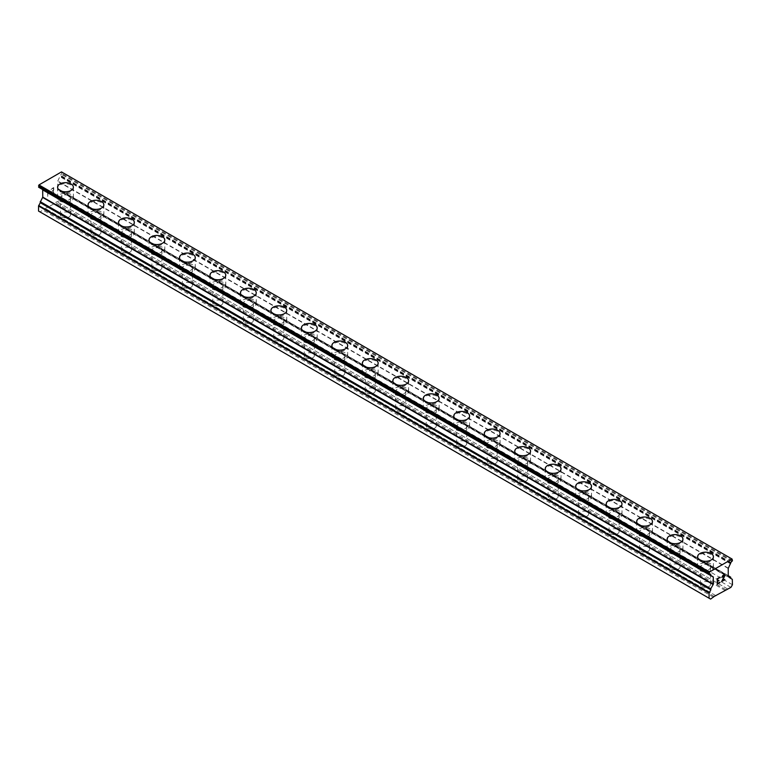 <?xml version="1.0" encoding="UTF-8"?>
<svg xmlns="http://www.w3.org/2000/svg" width="771" height="771" viewBox="0 0 771 771"><rect width="100%" height="100%" fill="white"/><g stroke="black" fill="none" stroke-linecap="round" stroke-linejoin="round"><path stroke-width="0.58" stroke-dasharray="3.85 2.89" d="M61.921 216.95A5.031 2.901 0 0 0 67.077 217.653A5.031 2.901 0 0 0 70.498 214.897A5.031 2.901 0 0 0 69.033 212.844A5.031 2.901 0 0 0 63.55 212.218A5.031 2.901 0 0 0 60.446 214.897A5.031 2.901 0 0 0 61.921 216.95M61.921 199.824A5.031 2.901 0 0 0 67.395 200.45A5.031 2.901 0 0 0 70.498 197.771A5.031 2.901 0 0 0 69.033 195.718A5.031 2.901 0 0 0 63.55 195.092A5.031 2.901 0 0 0 60.446 197.771A5.031 2.901 0 0 0 61.921 199.824M73.38 187.228L73.38 187.218A7.903 4.559 180 0 1 73.38 187.228A7.903 4.559 180 0 1 68.494 191.439A7.903 4.559 180 0 1 59.887 190.456A7.903 4.559 180 0 1 57.574 187.228A7.903 4.559 180 0 1 57.574 187.218L57.574 187.218M92.395 234.548A5.031 2.901 0 0 0 97.56 235.251A5.031 2.901 0 0 0 100.982 232.495A5.031 2.901 0 0 0 99.507 230.442A5.031 2.901 0 0 0 94.023 229.816A5.031 2.901 0 0 0 90.92 232.495A5.031 2.901 0 0 0 92.395 234.548M92.395 217.422A5.031 2.901 0 0 0 97.878 218.048A5.031 2.901 0 0 0 100.982 215.369A5.031 2.901 0 0 0 99.507 213.316A5.031 2.901 0 0 0 94.023 212.69A5.031 2.901 0 0 0 90.92 215.369A5.031 2.901 0 0 0 92.395 217.422M103.854 204.826L103.854 204.807A7.903 4.559 180 0 1 103.854 204.826A7.903 4.559 180 0 1 98.977 209.037A7.903 4.559 180 0 1 90.361 208.045A7.903 4.559 180 0 1 88.048 204.826A7.903 4.559 180 0 1 88.048 204.816L88.048 204.826M122.878 252.146A5.031 2.901 0 0 0 128.034 252.84A5.031 2.901 0 0 0 131.456 250.093A5.031 2.901 0 0 0 129.991 248.04A5.031 2.901 0 0 0 124.507 247.414A5.031 2.901 0 0 0 121.404 250.093A5.031 2.901 0 0 0 122.878 252.146M122.878 235.02A5.031 2.901 0 0 0 128.352 235.647A5.031 2.901 0 0 0 131.456 232.967A5.031 2.901 0 0 0 129.991 230.915A5.031 2.901 0 0 0 124.507 230.278A5.031 2.901 0 0 0 121.404 232.967A5.031 2.901 0 0 0 122.878 235.02M134.337 222.405L134.337 222.414A7.903 4.559 180 0 1 129.451 226.635A7.903 4.559 180 0 1 120.845 225.643A7.903 4.559 180 0 1 118.532 222.414L118.532 222.405M153.352 269.744A5.031 2.901 0 0 0 158.518 270.438A5.031 2.901 0 0 0 161.939 267.691A5.031 2.901 0 0 0 160.464 265.638A5.031 2.901 0 0 0 154.981 265.012A5.031 2.901 0 0 0 151.877 267.691A5.031 2.901 0 0 0 153.352 269.744M153.352 252.618A5.031 2.901 0 0 0 158.836 253.245A5.031 2.901 0 0 0 161.939 250.565A5.031 2.901 0 0 0 160.464 248.513A5.031 2.901 0 0 0 154.981 247.876A5.031 2.901 0 0 0 151.877 250.565A5.031 2.901 0 0 0 153.352 252.618M164.811 240.012L164.811 240.012A7.903 4.559 180 0 1 159.934 244.234A7.903 4.559 180 0 1 151.318 243.241A7.903 4.559 180 0 1 149.005 240.012L149.005 240.003M183.835 287.342A5.031 2.901 0 0 0 188.991 288.036A5.031 2.901 0 0 0 192.413 285.289A5.031 2.901 0 0 0 190.948 283.236A5.031 2.901 0 0 0 185.464 282.6A5.031 2.901 0 0 0 182.361 285.289A5.031 2.901 0 0 0 183.835 287.342M183.835 270.216A5.031 2.901 0 0 0 189.309 270.843A5.031 2.901 0 0 0 192.413 268.163A5.031 2.901 0 0 0 190.948 266.111A5.031 2.901 0 0 0 185.464 265.475A5.031 2.901 0 0 0 182.361 268.163A5.031 2.901 0 0 0 183.835 270.216M195.294 257.61L195.294 257.61A7.903 4.559 180 0 1 190.408 261.832A7.903 4.559 180 0 1 181.802 260.839A7.903 4.559 180 0 1 179.489 257.61L179.489 257.601M214.309 304.94A5.031 2.901 0 0 0 219.475 305.634A5.031 2.901 0 0 0 222.896 302.887A5.031 2.901 0 0 0 221.422 300.835A5.031 2.901 0 0 0 215.938 300.198A5.031 2.901 0 0 0 212.835 302.887A5.031 2.901 0 0 0 214.309 304.94M214.309 287.805A5.031 2.901 0 0 0 219.793 288.441A5.031 2.901 0 0 0 222.896 285.752A5.031 2.901 0 0 0 221.422 283.699A5.031 2.901 0 0 0 215.938 283.073A5.031 2.901 0 0 0 212.835 285.752A5.031 2.901 0 0 0 214.309 287.805M225.768 275.208L225.768 275.199A7.903 4.559 180 0 1 225.768 275.208A7.903 4.559 180 0 1 220.891 279.42A7.903 4.559 180 0 1 212.276 278.437A7.903 4.559 180 0 1 209.963 275.208A7.903 4.559 180 0 1 209.963 275.199L209.963 275.199M244.792 322.529A5.031 2.901 0 0 0 249.949 323.232A5.031 2.901 0 0 0 253.37 320.476A5.031 2.901 0 0 0 251.905 318.423A5.031 2.901 0 0 0 246.421 317.797A5.031 2.901 0 0 0 243.318 320.476A5.031 2.901 0 0 0 244.792 322.529M244.792 305.403A5.031 2.901 0 0 0 250.267 306.039A5.031 2.901 0 0 0 253.37 303.35A5.031 2.901 0 0 0 251.905 301.297A5.031 2.901 0 0 0 246.421 300.671A5.031 2.901 0 0 0 243.318 303.35A5.031 2.901 0 0 0 244.792 305.403M256.251 292.807L256.251 292.797A7.903 4.559 180 0 1 256.251 292.807A7.903 4.559 180 0 1 251.365 297.018A7.903 4.559 180 0 1 242.759 296.035A7.903 4.559 180 0 1 240.446 292.807A7.903 4.559 180 0 1 240.446 292.797L240.446 292.797M275.266 340.127A5.031 2.901 0 0 0 280.432 340.83A5.031 2.901 0 0 0 283.853 338.074A5.031 2.901 0 0 0 282.379 336.021A5.031 2.901 0 0 0 276.905 335.395A5.031 2.901 0 0 0 273.792 338.074A5.031 2.901 0 0 0 275.266 340.127M275.266 323.001A5.031 2.901 0 0 0 280.75 323.627A5.031 2.901 0 0 0 283.853 320.948A5.031 2.901 0 0 0 282.379 318.895A5.031 2.901 0 0 0 276.905 318.269A5.031 2.901 0 0 0 273.792 320.948A5.031 2.901 0 0 0 275.266 323.001M286.725 310.405L286.725 310.395A7.903 4.559 180 0 1 286.725 310.405A7.903 4.559 180 0 1 281.849 314.616A7.903 4.559 180 0 1 273.233 313.633A7.903 4.559 180 0 1 270.92 310.405A7.903 4.559 180 0 1 270.92 310.395L270.92 310.405M305.75 357.725A5.031 2.901 0 0 0 310.906 358.428A5.031 2.901 0 0 0 314.327 355.672A5.031 2.901 0 0 0 312.862 353.619A5.031 2.901 0 0 0 307.378 352.993A5.031 2.901 0 0 0 304.275 355.672A5.031 2.901 0 0 0 305.75 357.725M305.75 340.599A5.031 2.901 0 0 0 311.224 341.225A5.031 2.901 0 0 0 314.327 338.546A5.031 2.901 0 0 0 312.862 336.493A5.031 2.901 0 0 0 307.378 335.867A5.031 2.901 0 0 0 304.275 338.546A5.031 2.901 0 0 0 305.75 340.599M317.209 327.983L317.209 328.003A7.903 4.559 180 0 1 317.209 328.003A7.903 4.559 180 0 1 312.322 332.214A7.903 4.559 180 0 1 303.716 331.222A7.903 4.559 180 0 1 301.403 328.003A7.903 4.559 180 0 1 301.403 327.993L301.403 327.983M336.223 375.323A5.031 2.901 0 0 0 341.389 376.026A5.031 2.901 0 0 0 344.81 373.27A5.031 2.901 0 0 0 343.336 371.217A5.031 2.901 0 0 0 337.862 370.591A5.031 2.901 0 0 0 334.749 373.27A5.031 2.901 0 0 0 336.223 375.323M336.223 358.197A5.031 2.901 0 0 0 341.707 358.823A5.031 2.901 0 0 0 344.81 356.144A5.031 2.901 0 0 0 343.336 354.091A5.031 2.901 0 0 0 337.862 353.465A5.031 2.901 0 0 0 334.749 356.144A5.031 2.901 0 0 0 336.223 358.197M347.682 345.601L347.682 345.581A7.903 4.559 180 0 1 347.682 345.601A7.903 4.559 180 0 1 342.806 349.812A7.903 4.559 180 0 1 334.19 348.82A7.903 4.559 180 0 1 331.877 345.601A7.903 4.559 180 0 1 331.877 345.591L331.877 345.581M366.707 392.921A5.031 2.901 0 0 0 371.863 393.615A5.031 2.901 0 0 0 375.294 390.868A5.031 2.901 0 0 0 373.819 388.815A5.031 2.901 0 0 0 368.336 388.189A5.031 2.901 0 0 0 365.232 390.868A5.031 2.901 0 0 0 366.707 392.921M366.707 375.795A5.031 2.901 0 0 0 372.181 376.421A5.031 2.901 0 0 0 375.294 373.742A5.031 2.901 0 0 0 373.819 371.689A5.031 2.901 0 0 0 368.336 371.053A5.031 2.901 0 0 0 365.232 373.742A5.031 2.901 0 0 0 366.707 375.795M378.166 363.189L378.166 363.189A7.903 4.559 180 0 1 373.289 367.41A7.903 4.559 180 0 1 364.673 366.418A7.903 4.559 180 0 1 362.36 363.189L362.36 363.18M397.181 410.519A5.031 2.901 0 0 0 402.346 411.213A5.031 2.901 0 0 0 405.768 408.466A5.031 2.901 0 0 0 404.293 406.413A5.031 2.901 0 0 0 398.819 405.777A5.031 2.901 0 0 0 395.706 408.466A5.031 2.901 0 0 0 397.181 410.519M397.181 393.393A5.031 2.901 0 0 0 402.664 394.02A5.031 2.901 0 0 0 405.768 391.34A5.031 2.901 0 0 0 404.293 389.288A5.031 2.901 0 0 0 398.819 388.651A5.031 2.901 0 0 0 395.706 391.34A5.031 2.901 0 0 0 397.181 393.393M408.64 380.787L408.64 380.787A7.903 4.559 180 0 1 403.763 385.008A7.903 4.559 180 0 1 395.147 384.016A7.903 4.559 180 0 1 392.834 380.787L392.834 380.778M427.664 428.117A5.031 2.901 0 0 0 432.82 428.811A5.031 2.901 0 0 0 436.251 426.064A5.031 2.901 0 0 0 434.777 424.011A5.031 2.901 0 0 0 429.293 423.375A5.031 2.901 0 0 0 426.19 426.064A5.031 2.901 0 0 0 427.664 428.117M427.664 410.982A5.031 2.901 0 0 0 433.138 411.618A5.031 2.901 0 0 0 436.251 408.929A5.031 2.901 0 0 0 434.777 406.876A5.031 2.901 0 0 0 429.293 406.25A5.031 2.901 0 0 0 426.19 408.929A5.031 2.901 0 0 0 427.664 410.982M439.123 398.385L439.123 398.385A7.903 4.559 180 0 1 434.246 402.597A7.903 4.559 180 0 1 425.631 401.614A7.903 4.559 180 0 1 423.318 398.385L423.318 398.376M458.138 445.715A5.031 2.901 0 0 0 463.304 446.409A5.031 2.901 0 0 0 466.725 443.653A5.031 2.901 0 0 0 465.25 441.6A5.031 2.901 0 0 0 459.776 440.973A5.031 2.901 0 0 0 456.673 443.653A5.031 2.901 0 0 0 458.138 445.715M458.138 428.58A5.031 2.901 0 0 0 463.622 429.216A5.031 2.901 0 0 0 466.725 426.527A5.031 2.901 0 0 0 465.25 424.474A5.031 2.901 0 0 0 459.776 423.848A5.031 2.901 0 0 0 456.673 426.527A5.031 2.901 0 0 0 458.138 428.58M469.597 415.983L469.597 415.974A7.903 4.559 180 0 1 469.597 415.983A7.903 4.559 180 0 1 464.72 420.195A7.903 4.559 180 0 1 456.114 419.212A7.903 4.559 180 0 1 453.791 415.983A7.903 4.559 180 0 1 453.791 415.974L453.791 415.983M488.621 463.304A5.031 2.901 0 0 0 493.777 464.007A5.031 2.901 0 0 0 497.208 461.251A5.031 2.901 0 0 0 495.734 459.198A5.031 2.901 0 0 0 490.25 458.572A5.031 2.901 0 0 0 487.147 461.251A5.031 2.901 0 0 0 488.621 463.304M488.621 446.178A5.031 2.901 0 0 0 494.095 446.804A5.031 2.901 0 0 0 497.208 444.125A5.031 2.901 0 0 0 495.734 442.072A5.031 2.901 0 0 0 490.25 441.446A5.031 2.901 0 0 0 487.147 444.125A5.031 2.901 0 0 0 488.621 446.178M500.08 433.581L500.08 433.572A7.903 4.559 180 0 1 500.08 433.581A7.903 4.559 180 0 1 495.204 437.793A7.903 4.559 180 0 1 486.588 436.81A7.903 4.559 180 0 1 484.275 433.581A7.903 4.559 180 0 1 484.275 433.572L484.275 433.572M519.095 480.902A5.031 2.901 0 0 0 524.261 481.605A5.031 2.901 0 0 0 527.682 478.849A5.031 2.901 0 0 0 526.207 476.796A5.031 2.901 0 0 0 520.733 476.17A5.031 2.901 0 0 0 517.63 478.849A5.031 2.901 0 0 0 519.095 480.902M519.095 463.776A5.031 2.901 0 0 0 524.579 464.402A5.031 2.901 0 0 0 527.682 461.723A5.031 2.901 0 0 0 526.207 459.67A5.031 2.901 0 0 0 520.733 459.044A5.031 2.901 0 0 0 517.63 461.723A5.031 2.901 0 0 0 519.095 463.776M530.554 451.18L530.554 451.16A7.903 4.559 180 0 1 530.554 451.18A7.903 4.559 180 0 1 525.677 455.391A7.903 4.559 180 0 1 517.071 454.398A7.903 4.559 180 0 1 514.749 451.18A7.903 4.559 180 0 1 514.749 451.17L514.749 451.16M549.578 498.5A5.031 2.901 0 0 0 554.744 499.203A5.031 2.901 0 0 0 558.165 496.447A5.031 2.901 0 0 0 556.691 494.394A5.031 2.901 0 0 0 551.207 493.768A5.031 2.901 0 0 0 548.104 496.447A5.031 2.901 0 0 0 549.578 498.5M549.578 481.374A5.031 2.901 0 0 0 555.062 482A5.031 2.901 0 0 0 558.165 479.321A5.031 2.901 0 0 0 556.691 477.268A5.031 2.901 0 0 0 551.207 476.642A5.031 2.901 0 0 0 548.104 479.321A5.031 2.901 0 0 0 549.578 481.374M561.037 468.778L561.037 468.758A7.903 4.559 180 0 1 561.037 468.778A7.903 4.559 180 0 1 556.161 472.989A7.903 4.559 180 0 1 547.545 471.997A7.903 4.559 180 0 1 545.232 468.778A7.903 4.559 180 0 1 545.232 468.768L545.232 468.758M580.052 516.098A5.031 2.901 0 0 0 585.218 516.792A5.031 2.901 0 0 0 588.639 514.045A5.031 2.901 0 0 0 587.165 511.992A5.031 2.901 0 0 0 581.691 511.366A5.031 2.901 0 0 0 578.587 514.045A5.031 2.901 0 0 0 580.052 516.098M580.052 498.972A5.031 2.901 0 0 0 585.536 499.598A5.031 2.901 0 0 0 588.639 496.919A5.031 2.901 0 0 0 587.165 494.866A5.031 2.901 0 0 0 581.691 494.23A5.031 2.901 0 0 0 578.587 496.919A5.031 2.901 0 0 0 580.052 498.972M591.511 486.366L591.511 486.366A7.903 4.559 180 0 1 586.635 490.587A7.903 4.559 180 0 1 578.028 489.595A7.903 4.559 180 0 1 575.706 486.366L575.706 486.356M610.536 533.696A5.031 2.901 0 0 0 615.701 534.39A5.031 2.901 0 0 0 619.123 531.643A5.031 2.901 0 0 0 617.648 529.59A5.031 2.901 0 0 0 612.164 528.954A5.031 2.901 0 0 0 609.061 531.643A5.031 2.901 0 0 0 610.536 533.696M610.536 516.57A5.031 2.901 0 0 0 616.019 517.196A5.031 2.901 0 0 0 619.123 514.517A5.031 2.901 0 0 0 617.648 512.464A5.031 2.901 0 0 0 612.164 511.828A5.031 2.901 0 0 0 609.061 514.517A5.031 2.901 0 0 0 610.536 516.57M621.995 503.964L621.995 503.964A7.903 4.559 180 0 1 617.118 508.185A7.903 4.559 180 0 1 608.502 507.193A7.903 4.559 180 0 1 606.189 503.964L606.189 503.955M641.009 551.294A5.031 2.901 0 0 0 646.175 551.988A5.031 2.901 0 0 0 649.596 549.241A5.031 2.901 0 0 0 648.122 547.188A5.031 2.901 0 0 0 642.648 546.552A5.031 2.901 0 0 0 639.544 549.241A5.031 2.901 0 0 0 641.009 551.294M641.009 534.158A5.031 2.901 0 0 0 646.493 534.795A5.031 2.901 0 0 0 649.596 532.106A5.031 2.901 0 0 0 648.122 530.053A5.031 2.901 0 0 0 642.648 529.426A5.031 2.901 0 0 0 639.544 532.106A5.031 2.901 0 0 0 641.009 534.158M652.468 521.553L652.468 521.562A7.903 4.559 180 0 1 647.592 525.783A7.903 4.559 180 0 1 638.986 524.791A7.903 4.559 180 0 1 636.663 521.562L636.663 521.553M671.493 568.892A5.031 2.901 0 0 0 676.659 569.586A5.031 2.901 0 0 0 680.08 566.839A5.031 2.901 0 0 0 678.605 564.786A5.031 2.901 0 0 0 673.122 564.15A5.031 2.901 0 0 0 670.018 566.839A5.031 2.901 0 0 0 671.493 568.892M671.493 551.757A5.031 2.901 0 0 0 676.977 552.393A5.031 2.901 0 0 0 680.08 549.704A5.031 2.901 0 0 0 678.605 547.651A5.031 2.901 0 0 0 673.122 547.024A5.031 2.901 0 0 0 670.018 549.704A5.031 2.901 0 0 0 671.493 551.757M682.952 539.16L682.952 539.151A7.903 4.559 180 0 1 682.952 539.16A7.903 4.559 180 0 1 678.075 543.372A7.903 4.559 180 0 1 669.459 542.389A7.903 4.559 180 0 1 667.146 539.16A7.903 4.559 180 0 1 667.146 539.151L667.146 539.151M701.967 586.48A5.031 2.901 0 0 0 707.132 587.184A5.031 2.901 0 0 0 710.554 584.428A5.031 2.901 0 0 0 709.079 582.375A5.031 2.901 0 0 0 703.605 581.748A5.031 2.901 0 0 0 700.502 584.428A5.031 2.901 0 0 0 701.967 586.48M701.967 569.355A5.031 2.901 0 0 0 707.45 569.991A5.031 2.901 0 0 0 710.554 567.302A5.031 2.901 0 0 0 709.079 565.249A5.031 2.901 0 0 0 703.605 564.623A5.031 2.901 0 0 0 700.502 567.302A5.031 2.901 0 0 0 701.967 569.355M713.426 556.758L713.426 556.749A7.903 4.559 180 0 1 713.426 556.758A7.903 4.559 180 0 1 708.549 560.97A7.903 4.559 180 0 1 699.943 559.987A7.903 4.559 180 0 1 697.62 556.758A7.903 4.559 180 0 1 697.62 556.749L697.62 556.749M699.943 570.53A7.903 4.559 0 0 0 704.472 571.822A7.903 4.559 0 0 0 713.426 567.302A7.903 4.559 0 0 0 711.113 564.073A7.903 4.559 0 0 0 702.506 563.09A7.903 4.559 0 0 0 697.62 567.302A7.903 4.559 0 0 0 697.697 567.919A7.903 4.559 0 0 0 699.943 570.53M699.943 561.037A7.903 4.559 0 0 0 708.549 562.03A7.903 4.559 0 0 0 713.426 557.809A7.903 4.559 0 0 0 711.113 554.59A7.903 4.559 0 0 0 702.506 553.597A7.903 4.559 0 0 0 697.62 557.809A7.903 4.559 0 0 0 699.943 561.037M669.459 552.932A7.903 4.559 0 0 0 673.989 554.224A7.903 4.559 0 0 0 682.952 549.704A7.903 4.559 0 0 0 680.639 546.485A7.903 4.559 0 0 0 672.023 545.492A7.903 4.559 0 0 0 667.146 549.704A7.903 4.559 0 0 0 667.214 550.321A7.903 4.559 0 0 0 669.459 552.932M669.459 543.439A7.903 4.559 0 0 0 678.075 544.432A7.903 4.559 0 0 0 682.952 540.22A7.903 4.559 0 0 0 680.639 536.992A7.903 4.559 0 0 0 672.023 535.999A7.903 4.559 0 0 0 667.146 540.22A7.903 4.559 0 0 0 669.459 543.439M638.986 535.334A7.903 4.559 0 0 0 643.515 536.635A7.903 4.559 0 0 0 652.468 532.106A7.903 4.559 0 0 0 650.155 528.887A7.903 4.559 0 0 0 641.549 527.894A7.903 4.559 0 0 0 636.663 532.106A7.903 4.559 0 0 0 636.74 532.722A7.903 4.559 0 0 0 638.986 535.334M638.986 525.841A7.903 4.559 0 0 0 647.592 526.834A7.903 4.559 0 0 0 652.468 522.622A7.903 4.559 0 0 0 650.155 519.394A7.903 4.559 0 0 0 641.549 518.401A7.903 4.559 0 0 0 636.663 522.622A7.903 4.559 0 0 0 638.986 525.841M608.502 517.736A7.903 4.559 0 0 0 613.032 519.037A7.903 4.559 0 0 0 621.995 514.517A7.903 4.559 0 0 0 619.682 511.289A7.903 4.559 0 0 0 611.066 510.296A7.903 4.559 0 0 0 606.189 514.517A7.903 4.559 0 0 0 606.257 515.124A7.903 4.559 0 0 0 608.502 517.736M608.502 508.253A7.903 4.559 0 0 0 617.118 509.236A7.903 4.559 0 0 0 621.995 505.024A7.903 4.559 0 0 0 619.682 501.796A7.903 4.559 0 0 0 611.066 500.803A7.903 4.559 0 0 0 606.189 505.024A7.903 4.559 0 0 0 608.502 508.253M578.028 500.138A7.903 4.559 0 0 0 582.558 501.439A7.903 4.559 0 0 0 591.511 496.919A7.903 4.559 0 0 0 589.198 493.691A7.903 4.559 0 0 0 580.592 492.698A7.903 4.559 0 0 0 575.706 496.919A7.903 4.559 0 0 0 575.783 497.526A7.903 4.559 0 0 0 578.028 500.138M578.028 490.655A7.903 4.559 0 0 0 586.635 491.638A7.903 4.559 0 0 0 591.511 487.426A7.903 4.559 0 0 0 589.198 484.198A7.903 4.559 0 0 0 580.592 483.215A7.903 4.559 0 0 0 575.706 487.426A7.903 4.559 0 0 0 578.028 490.655M547.545 482.55A7.903 4.559 0 0 0 552.075 483.841A7.903 4.559 0 0 0 561.037 479.321A7.903 4.559 0 0 0 558.724 476.092A7.903 4.559 0 0 0 550.108 475.109A7.903 4.559 0 0 0 545.232 479.321A7.903 4.559 0 0 0 545.299 479.928A7.903 4.559 0 0 0 547.545 482.55M547.545 473.057A7.903 4.559 0 0 0 556.161 474.04A7.903 4.559 0 0 0 561.037 469.828A7.903 4.559 0 0 0 558.724 466.6A7.903 4.559 0 0 0 550.108 465.617A7.903 4.559 0 0 0 545.232 469.828A7.903 4.559 0 0 0 547.545 473.057M517.071 464.952A7.903 4.559 0 0 0 521.601 466.243A7.903 4.559 0 0 0 530.554 461.723A7.903 4.559 0 0 0 528.241 458.494A7.903 4.559 0 0 0 519.635 457.511A7.903 4.559 0 0 0 514.749 461.723A7.903 4.559 0 0 0 514.826 462.33A7.903 4.559 0 0 0 517.071 464.952M517.071 455.459A7.903 4.559 0 0 0 525.677 456.451A7.903 4.559 0 0 0 530.554 452.23A7.903 4.559 0 0 0 528.241 449.011A7.903 4.559 0 0 0 519.635 448.018A7.903 4.559 0 0 0 514.749 452.23A7.903 4.559 0 0 0 517.071 455.459M486.588 447.353A7.903 4.559 0 0 0 491.117 448.645A7.903 4.559 0 0 0 500.08 444.125A7.903 4.559 0 0 0 497.767 440.896A7.903 4.559 0 0 0 489.151 439.913A7.903 4.559 0 0 0 484.275 444.125A7.903 4.559 0 0 0 484.342 444.732A7.903 4.559 0 0 0 486.588 447.353M486.588 437.861A7.903 4.559 0 0 0 495.204 438.853A7.903 4.559 0 0 0 500.08 434.632A7.903 4.559 0 0 0 497.767 431.413A7.903 4.559 0 0 0 489.151 430.42A7.903 4.559 0 0 0 484.275 434.632A7.903 4.559 0 0 0 486.588 437.861M456.114 429.755A7.903 4.559 0 0 0 460.644 431.047A7.903 4.559 0 0 0 469.597 426.527A7.903 4.559 0 0 0 467.284 423.308A7.903 4.559 0 0 0 458.678 422.315A7.903 4.559 0 0 0 453.791 426.527A7.903 4.559 0 0 0 453.868 427.144A7.903 4.559 0 0 0 456.114 429.755M456.114 420.262A7.903 4.559 0 0 0 464.72 421.255A7.903 4.559 0 0 0 469.597 417.044A7.903 4.559 0 0 0 467.284 413.815A7.903 4.559 0 0 0 458.678 412.822A7.903 4.559 0 0 0 453.791 417.044A7.903 4.559 0 0 0 456.114 420.262M425.631 412.157A7.903 4.559 0 0 0 430.16 413.458A7.903 4.559 0 0 0 439.123 408.929A7.903 4.559 0 0 0 436.81 405.71A7.903 4.559 0 0 0 428.194 404.717A7.903 4.559 0 0 0 423.318 408.929A7.903 4.559 0 0 0 423.385 409.546A7.903 4.559 0 0 0 425.631 412.157M425.631 402.664A7.903 4.559 0 0 0 434.246 403.657A7.903 4.559 0 0 0 439.123 399.445A7.903 4.559 0 0 0 436.81 396.217A7.903 4.559 0 0 0 428.194 395.224A7.903 4.559 0 0 0 423.318 399.445A7.903 4.559 0 0 0 425.631 402.664M395.147 394.559A7.903 4.559 0 0 0 399.686 395.86A7.903 4.559 0 0 0 408.64 391.34A7.903 4.559 0 0 0 406.327 388.112A7.903 4.559 0 0 0 397.711 387.119A7.903 4.559 0 0 0 392.834 391.34A7.903 4.559 0 0 0 392.911 391.947A7.903 4.559 0 0 0 395.147 394.559M395.147 385.076A7.903 4.559 0 0 0 403.763 386.059A7.903 4.559 0 0 0 408.64 381.847A7.903 4.559 0 0 0 406.327 378.619A7.903 4.559 0 0 0 397.711 377.626A7.903 4.559 0 0 0 392.834 381.847A7.903 4.559 0 0 0 395.147 385.076M364.673 376.961A7.903 4.559 0 0 0 369.203 378.262A7.903 4.559 0 0 0 378.166 373.742A7.903 4.559 0 0 0 375.853 370.514A7.903 4.559 0 0 0 367.237 369.521A7.903 4.559 0 0 0 362.36 373.742A7.903 4.559 0 0 0 362.428 374.349A7.903 4.559 0 0 0 364.673 376.961M364.673 367.478A7.903 4.559 0 0 0 373.289 368.461A7.903 4.559 0 0 0 378.166 364.249A7.903 4.559 0 0 0 375.853 361.021A7.903 4.559 0 0 0 367.237 360.038A7.903 4.559 0 0 0 362.36 364.249A7.903 4.559 0 0 0 364.673 367.478M334.19 359.373A7.903 4.559 0 0 0 338.729 360.664A7.903 4.559 0 0 0 347.682 356.144A7.903 4.559 0 0 0 345.369 352.916A7.903 4.559 0 0 0 336.754 351.923A7.903 4.559 0 0 0 331.877 356.144A7.903 4.559 0 0 0 331.954 356.751A7.903 4.559 0 0 0 334.19 359.373M334.19 349.88A7.903 4.559 0 0 0 342.806 350.863A7.903 4.559 0 0 0 347.682 346.651A7.903 4.559 0 0 0 345.369 343.423A7.903 4.559 0 0 0 336.754 342.44A7.903 4.559 0 0 0 331.877 346.651A7.903 4.559 0 0 0 334.19 349.88M303.716 341.775A7.903 4.559 0 0 0 308.246 343.066A7.903 4.559 0 0 0 317.209 338.546A7.903 4.559 0 0 0 314.886 335.318A7.903 4.559 0 0 0 306.28 334.335A7.903 4.559 0 0 0 301.403 338.546A7.903 4.559 0 0 0 301.471 339.153A7.903 4.559 0 0 0 303.716 341.775M303.716 332.282A7.903 4.559 0 0 0 312.322 333.274A7.903 4.559 0 0 0 317.209 329.053A7.903 4.559 0 0 0 314.886 325.825A7.903 4.559 0 0 0 306.28 324.842A7.903 4.559 0 0 0 301.403 329.053A7.903 4.559 0 0 0 303.716 332.282M273.233 324.177A7.903 4.559 0 0 0 277.762 325.468A7.903 4.559 0 0 0 286.725 320.948A7.903 4.559 0 0 0 284.412 317.719A7.903 4.559 0 0 0 275.796 316.736A7.903 4.559 0 0 0 270.92 320.948A7.903 4.559 0 0 0 270.997 321.555A7.903 4.559 0 0 0 273.233 324.177M273.233 314.684A7.903 4.559 0 0 0 281.849 315.676A7.903 4.559 0 0 0 286.725 311.455A7.903 4.559 0 0 0 284.412 308.236A7.903 4.559 0 0 0 275.796 307.243A7.903 4.559 0 0 0 270.92 311.455A7.903 4.559 0 0 0 273.233 314.684M242.759 306.579A7.903 4.559 0 0 0 247.289 307.87A7.903 4.559 0 0 0 256.251 303.35A7.903 4.559 0 0 0 253.929 300.131A7.903 4.559 0 0 0 245.323 299.138A7.903 4.559 0 0 0 240.446 303.35A7.903 4.559 0 0 0 240.513 303.967A7.903 4.559 0 0 0 242.759 306.579M242.759 297.086A7.903 4.559 0 0 0 251.365 298.078A7.903 4.559 0 0 0 256.251 293.857A7.903 4.559 0 0 0 253.929 290.638A7.903 4.559 0 0 0 245.323 289.645A7.903 4.559 0 0 0 240.446 293.857A7.903 4.559 0 0 0 242.759 297.086M212.276 288.98A7.903 4.559 0 0 0 216.805 290.281A7.903 4.559 0 0 0 225.768 285.752A7.903 4.559 0 0 0 223.455 282.533A7.903 4.559 0 0 0 214.839 281.54A7.903 4.559 0 0 0 209.963 285.752A7.903 4.559 0 0 0 210.04 286.369A7.903 4.559 0 0 0 212.276 288.98M212.276 279.488A7.903 4.559 0 0 0 220.891 280.48A7.903 4.559 0 0 0 225.768 276.269A7.903 4.559 0 0 0 223.455 273.04A7.903 4.559 0 0 0 214.839 272.047A7.903 4.559 0 0 0 209.963 276.269A7.903 4.559 0 0 0 212.276 279.488M181.802 271.382A7.903 4.559 0 0 0 186.331 272.683A7.903 4.559 0 0 0 195.294 268.163A7.903 4.559 0 0 0 192.972 264.935A7.903 4.559 0 0 0 184.365 263.942A7.903 4.559 0 0 0 179.489 268.163A7.903 4.559 0 0 0 179.556 268.771A7.903 4.559 0 0 0 181.802 271.382M181.802 261.899A7.903 4.559 0 0 0 190.408 262.882A7.903 4.559 0 0 0 195.294 258.671A7.903 4.559 0 0 0 192.972 255.442A7.903 4.559 0 0 0 184.365 254.449A7.903 4.559 0 0 0 179.489 258.671A7.903 4.559 0 0 0 181.802 261.899M151.318 253.784A7.903 4.559 0 0 0 155.848 255.085A7.903 4.559 0 0 0 164.811 250.565A7.903 4.559 0 0 0 162.498 247.337A7.903 4.559 0 0 0 153.882 246.344A7.903 4.559 0 0 0 149.005 250.565A7.903 4.559 0 0 0 149.082 251.173A7.903 4.559 0 0 0 151.318 253.784M151.318 244.301A7.903 4.559 0 0 0 159.934 245.284A7.903 4.559 0 0 0 164.811 241.072A7.903 4.559 0 0 0 162.498 237.844A7.903 4.559 0 0 0 153.882 236.861A7.903 4.559 0 0 0 149.005 241.072A7.903 4.559 0 0 0 151.318 244.301M120.845 236.196A7.903 4.559 0 0 0 125.374 237.487A7.903 4.559 0 0 0 134.337 232.967A7.903 4.559 0 0 0 132.014 229.739A7.903 4.559 0 0 0 123.408 228.746A7.903 4.559 0 0 0 118.532 232.967A7.903 4.559 0 0 0 118.599 233.574A7.903 4.559 0 0 0 120.845 236.196M120.845 226.703A7.903 4.559 0 0 0 129.451 227.686A7.903 4.559 0 0 0 134.337 223.474A7.903 4.559 0 0 0 132.014 220.246A7.903 4.559 0 0 0 123.408 219.263A7.903 4.559 0 0 0 118.532 223.474A7.903 4.559 0 0 0 120.845 226.703M90.361 218.598A7.903 4.559 0 0 0 94.891 219.889A7.903 4.559 0 0 0 103.854 215.369A7.903 4.559 0 0 0 101.541 212.141A7.903 4.559 0 0 0 92.925 211.158A7.903 4.559 0 0 0 88.048 215.369A7.903 4.559 0 0 0 88.116 215.976A7.903 4.559 0 0 0 90.361 218.598M90.361 209.105A7.903 4.559 0 0 0 98.977 210.097A7.903 4.559 0 0 0 103.854 205.876A7.903 4.559 0 0 0 101.541 202.648A7.903 4.559 0 0 0 92.925 201.665A7.903 4.559 0 0 0 88.048 205.876A7.903 4.559 0 0 0 90.361 209.105M59.887 201A7.903 4.559 0 0 0 64.417 202.291A7.903 4.559 0 0 0 73.38 197.771A7.903 4.559 0 0 0 71.057 194.543A7.903 4.559 0 0 0 62.451 193.56A7.903 4.559 0 0 0 57.574 197.771A7.903 4.559 0 0 0 57.642 198.378A7.903 4.559 0 0 0 59.887 201M59.887 191.507A7.903 4.559 0 0 0 68.494 192.499A7.903 4.559 0 0 0 73.38 188.278A7.903 4.559 0 0 0 71.057 185.059A7.903 4.559 0 0 0 62.451 184.067A7.903 4.559 0 0 0 57.574 188.278A7.903 4.559 0 0 0 59.887 191.507M718.871 580.312L717.55 581.064M719.969 582.211L717.55 583.589M719.979 577.142L717.242 578.713L717.242 584.139M721.858 577.431L722.08 576.448M724.355 575.127L722.302 576.043M724.798 579.416L722.225 580.891M724.056 575.378L724.046 576.833L721.579 581.633M53.44 188.066L53.44 190.235L53.45 188.066L51.031 189.464L53.44 188.066M53.44 190.235L52.12 190.996L53.45 190.244M52.12 191.353L53.44 190.601L52.129 191.362M53.44 190.601L53.44 192.769L53.45 190.601M53.44 192.769L51.021 194.157L53.45 192.769M51.021 194.523L53.748 192.952L53.748 187.526L51.021 189.097L53.758 187.526L53.758 192.952L51.031 194.523M47.677 191.035L47.677 196.46L47.686 191.035M47.995 191.555L48.004 192.817L47.995 191.555M47.677 196.46L47.995 192.808L47.686 196.46M38.55 211.09L40.073 211.967L43.629 209.326L54.808 203.457L55.31 202.58L60.389 200.238L61.921 197.598L61.921 192.499L60.157 191.237L60.225 190.119L57.7 188.51L57.7 181.32L60.427 175.287A1.937 1.118 -60 0 1 61.391 174.265L61.921 173.494L61.507 171.904M40.237 188.336L42.675 189.743M709.493 574.347L39.07 187.16A1.937 1.118 -60 0 1 40.044 187.064L40.15 188.105M40.044 187.064L710.573 574.193L40.044 187.064M725.338 590.586L54.808 203.457M716.192 595.867L45.662 208.739M725.848 589.709L55.31 202.58M727.371 588.832L56.842 201.703M727.882 589.121L57.343 201.992M730.927 587.367L60.389 200.238M732.45 584.726L61.921 197.598M732.305 579.3L61.767 192.172M730.686 578.366L60.157 191.237L730.686 578.366M730.763 577.248L60.225 190.119M730.763 563.428L60.225 176.299M730.686 563.389L60.157 176.26L730.686 563.389M732.45 559.264L61.921 172.135M710.611 599.096L40.073 211.967M713.657 597.332L43.118 210.204M714.158 596.455L43.629 209.326M715.69 595.578L45.152 208.449M732.45 579.628L61.921 192.499M730.686 577.865L60.157 190.736M730.763 577.739L60.225 190.61M728.325 575.841L57.786 188.712L728.325 575.841M728.238 575.638L57.7 188.51M728.238 568.449L57.7 181.32M728.325 568.15L57.786 181.021M730.763 563.929L60.225 176.8M730.686 562.888L60.157 175.759M730.956 562.416L60.427 175.287M731.93 561.394L61.391 174.265M732.045 561.327L61.507 174.198M732.45 560.623L61.921 173.494M40.237 187.835L709.599 574.289L39.07 187.16M709.754 574.212L40.314 187.71M70.498 214.897L70.498 197.771M100.982 232.495L100.982 215.369M131.456 250.093L131.456 232.967M161.939 267.691L161.939 250.565M192.413 285.289L192.413 268.163M222.896 302.887L222.896 285.752M253.37 320.476L253.37 303.35M283.853 338.074L283.853 320.948M314.327 355.672L314.327 338.546M344.81 373.27L344.81 356.144M375.294 390.868L375.294 373.742M405.768 408.466L405.768 391.34M436.251 426.064L436.251 408.929M466.725 443.653L466.725 426.527M497.208 461.251L497.208 444.125M527.682 478.849L527.682 461.723M558.165 496.447L558.165 479.321M588.639 514.045L588.639 496.919M619.123 531.643L619.123 514.517M649.596 549.241L649.596 532.106M680.08 566.839L680.08 549.704M710.554 584.428L710.554 567.302M713.426 567.302L713.426 557.809M682.952 549.704L682.952 540.22M652.468 532.106L652.468 522.622M621.995 514.517L621.995 505.024M591.511 496.919L591.511 487.426M561.037 479.321L561.037 469.828M530.554 461.723L530.554 452.23M500.08 444.125L500.08 434.632M469.597 426.527L469.597 417.044M439.123 408.929L439.123 399.445M408.64 391.34L408.64 381.847M378.166 373.742L378.166 364.249M347.682 356.144L347.682 346.651M317.209 338.546L317.209 329.053M286.725 320.948L286.725 311.455M256.251 303.35L256.251 293.857M225.768 285.752L225.768 276.269M195.294 268.163L195.294 258.671M164.811 250.565L164.811 241.072M134.337 232.967L134.337 223.474M103.854 215.369L103.854 205.876M73.38 197.771L73.38 188.278M57.574 197.771L57.574 188.278M88.048 215.369L88.048 205.876M118.532 232.967L118.532 223.474M149.005 250.565L149.005 241.072M179.489 268.163L179.489 258.671M209.963 285.752L209.963 276.269M240.446 303.35L240.446 293.857M270.92 320.948L270.92 311.455M301.403 338.546L301.403 329.053M331.877 356.144L331.877 346.651M362.36 373.742L362.36 364.249M392.834 391.34L392.834 381.847M423.318 408.929L423.318 399.445M453.791 426.527L453.791 417.044M484.275 444.125L484.275 434.632M514.749 461.723L514.749 452.23M545.232 479.321L545.232 469.828M575.706 496.919L575.706 487.426M606.189 514.517L606.189 505.024M636.663 532.106L636.663 522.622M667.146 549.704L667.146 540.22M697.62 567.302L697.62 557.809M700.502 584.428L700.502 567.302M670.018 566.839L670.018 549.704M639.544 549.241L639.544 532.106M609.061 531.643L609.061 514.517M578.587 514.045L578.587 496.919M548.104 496.447L548.104 479.321M517.63 478.849L517.63 461.723M487.147 461.251L487.147 444.125M456.673 443.653L456.673 426.527M426.19 426.064L426.19 408.929M395.706 408.466L395.706 391.34M365.232 390.868L365.232 373.742M334.749 373.27L334.749 356.144M304.275 355.672L304.275 338.546M273.792 338.074L273.792 320.948M243.318 320.476L243.318 303.35M212.835 302.887L212.835 285.752M182.361 285.289L182.361 268.163M151.877 267.691L151.877 250.565M121.404 250.093L121.404 232.967M90.92 232.495L90.92 215.369M60.446 214.897L60.446 197.771"/><path stroke-width="1.16" d="M57.574 187.218A7.903 4.559 180 0 1 62.451 182.997A7.903 4.559 180 0 1 71.057 183.99A7.903 4.559 180 0 1 73.38 187.218A7.903 4.559 180 0 1 68.494 191.43A7.903 4.559 180 0 1 59.887 190.437A7.903 4.559 180 0 1 57.574 187.218A7.903 4.559 180 0 1 62.451 183.006A7.903 4.559 180 0 1 71.057 183.999A7.903 4.559 180 0 1 73.38 187.218M101.541 201.597A7.903 4.559 180 0 1 103.854 204.816A7.903 4.559 180 0 1 98.977 209.028A7.903 4.559 180 0 1 90.361 208.035A7.903 4.559 180 0 1 88.048 204.807A7.903 4.559 180 0 1 92.934 200.605A7.903 4.559 180 0 1 101.541 201.597M88.048 204.807A7.903 4.559 180 0 1 92.925 200.595A7.903 4.559 180 0 1 101.541 201.588A7.903 4.559 180 0 1 103.854 204.807M118.532 222.414A7.903 4.559 180 0 1 123.408 218.203A7.903 4.559 180 0 1 132.014 219.195A7.903 4.559 180 0 1 134.337 222.414M132.014 219.186A7.903 4.559 180 0 1 134.337 222.405A7.903 4.559 180 0 1 129.451 226.626A7.903 4.559 180 0 1 120.845 225.633A7.903 4.559 180 0 1 118.532 222.405A7.903 4.559 180 0 1 123.408 218.193A7.903 4.559 180 0 1 132.014 219.186M149.005 240.003A7.903 4.559 180 0 1 153.882 235.791A7.903 4.559 180 0 1 162.498 236.774A7.903 4.559 180 0 1 164.811 240.012A7.903 4.559 180 0 1 159.934 244.214A7.903 4.559 180 0 1 151.318 243.231A7.903 4.559 180 0 1 149.005 240.003A7.903 4.559 180 0 1 153.892 235.801A7.903 4.559 180 0 1 162.498 236.793A7.903 4.559 180 0 1 164.811 240.003M179.489 257.601A7.903 4.559 180 0 1 184.365 253.389A7.903 4.559 180 0 1 192.972 254.372A7.903 4.559 180 0 1 195.294 257.61A7.903 4.559 180 0 1 190.408 261.812A7.903 4.559 180 0 1 181.802 260.829A7.903 4.559 180 0 1 179.489 257.601A7.903 4.559 180 0 1 184.365 253.399A7.903 4.559 180 0 1 192.972 254.382A7.903 4.559 180 0 1 195.294 257.601M209.963 275.199A7.903 4.559 180 0 1 214.839 270.978A7.903 4.559 180 0 1 223.455 271.97A7.903 4.559 180 0 1 225.768 275.199A7.903 4.559 180 0 1 220.891 279.41A7.903 4.559 180 0 1 212.276 278.427A7.903 4.559 180 0 1 209.963 275.199A7.903 4.559 180 0 1 214.849 270.997A7.903 4.559 180 0 1 223.455 271.98A7.903 4.559 180 0 1 225.768 275.199M240.446 292.797A7.903 4.559 180 0 1 245.323 288.576A7.903 4.559 180 0 1 253.929 289.568A7.903 4.559 180 0 1 256.251 292.797A7.903 4.559 180 0 1 251.365 297.008A7.903 4.559 180 0 1 242.759 296.016A7.903 4.559 180 0 1 240.446 292.797A7.903 4.559 180 0 1 245.323 288.585A7.903 4.559 180 0 1 253.929 289.578A7.903 4.559 180 0 1 256.251 292.797M284.412 307.176A7.903 4.559 180 0 1 286.725 310.395A7.903 4.559 180 0 1 281.849 314.607A7.903 4.559 180 0 1 273.233 313.614A7.903 4.559 180 0 1 270.92 310.395A7.903 4.559 180 0 1 275.806 306.183A7.903 4.559 180 0 1 284.412 307.176M270.92 310.395A7.903 4.559 180 0 1 275.796 306.174A7.903 4.559 180 0 1 284.412 307.166A7.903 4.559 180 0 1 286.725 310.395M301.403 327.993A7.903 4.559 180 0 1 306.28 323.781A7.903 4.559 180 0 1 314.886 324.774A7.903 4.559 180 0 1 317.209 327.993M314.886 324.764A7.903 4.559 180 0 1 317.209 327.983A7.903 4.559 180 0 1 312.322 332.205A7.903 4.559 180 0 1 303.716 331.212A7.903 4.559 180 0 1 301.403 327.983A7.903 4.559 180 0 1 306.28 323.772A7.903 4.559 180 0 1 314.886 324.764M331.877 345.581A7.903 4.559 180 0 1 336.754 341.37A7.903 4.559 180 0 1 345.369 342.363A7.903 4.559 180 0 1 347.682 345.591A7.903 4.559 180 0 1 342.806 349.803A7.903 4.559 180 0 1 334.19 348.81A7.903 4.559 180 0 1 331.877 345.581A7.903 4.559 180 0 1 336.763 341.38A7.903 4.559 180 0 1 345.369 342.372A7.903 4.559 180 0 1 347.682 345.581M362.36 363.18A7.903 4.559 180 0 1 367.237 358.968A7.903 4.559 180 0 1 375.853 359.951A7.903 4.559 180 0 1 378.166 363.189A7.903 4.559 180 0 1 373.289 367.401A7.903 4.559 180 0 1 364.673 366.408A7.903 4.559 180 0 1 362.36 363.18A7.903 4.559 180 0 1 367.237 358.978A7.903 4.559 180 0 1 375.853 359.97A7.903 4.559 180 0 1 378.166 363.18M392.834 380.778A7.903 4.559 180 0 1 397.711 376.566A7.903 4.559 180 0 1 406.327 377.549A7.903 4.559 180 0 1 408.64 380.787A7.903 4.559 180 0 1 403.763 384.989A7.903 4.559 180 0 1 395.147 384.006A7.903 4.559 180 0 1 392.834 380.778A7.903 4.559 180 0 1 397.72 376.576A7.903 4.559 180 0 1 406.327 377.568A7.903 4.559 180 0 1 408.64 380.778M423.318 398.376A7.903 4.559 180 0 1 428.194 394.164A7.903 4.559 180 0 1 436.81 395.147A7.903 4.559 180 0 1 439.123 398.385A7.903 4.559 180 0 1 434.246 402.587A7.903 4.559 180 0 1 425.631 401.604A7.903 4.559 180 0 1 423.318 398.376A7.903 4.559 180 0 1 428.194 394.174A7.903 4.559 180 0 1 436.81 395.157A7.903 4.559 180 0 1 439.123 398.376M467.284 412.755A7.903 4.559 180 0 1 469.597 415.974A7.903 4.559 180 0 1 464.72 420.185A7.903 4.559 180 0 1 456.114 419.202A7.903 4.559 180 0 1 453.791 415.974A7.903 4.559 180 0 1 458.678 411.772A7.903 4.559 180 0 1 467.284 412.755M453.791 415.974A7.903 4.559 180 0 1 458.678 411.753A7.903 4.559 180 0 1 467.284 412.745A7.903 4.559 180 0 1 469.597 415.974M484.275 433.572A7.903 4.559 180 0 1 489.151 429.351A7.903 4.559 180 0 1 497.767 430.343A7.903 4.559 180 0 1 500.08 433.572A7.903 4.559 180 0 1 495.204 437.783A7.903 4.559 180 0 1 486.588 436.791A7.903 4.559 180 0 1 484.275 433.572A7.903 4.559 180 0 1 489.161 429.36A7.903 4.559 180 0 1 497.767 430.353A7.903 4.559 180 0 1 500.08 433.572M514.749 451.16A7.903 4.559 180 0 1 519.635 446.949A7.903 4.559 180 0 1 528.241 447.941A7.903 4.559 180 0 1 530.554 451.17A7.903 4.559 180 0 1 525.677 455.382A7.903 4.559 180 0 1 517.071 454.389A7.903 4.559 180 0 1 514.749 451.16A7.903 4.559 180 0 1 519.635 446.958A7.903 4.559 180 0 1 528.241 447.951A7.903 4.559 180 0 1 530.554 451.16M545.232 468.758A7.903 4.559 180 0 1 550.108 464.547A7.903 4.559 180 0 1 558.724 465.539A7.903 4.559 180 0 1 561.037 468.768A7.903 4.559 180 0 1 556.161 472.98A7.903 4.559 180 0 1 547.545 471.987A7.903 4.559 180 0 1 545.232 468.758A7.903 4.559 180 0 1 550.118 464.556A7.903 4.559 180 0 1 558.724 465.549A7.903 4.559 180 0 1 561.037 468.758M575.706 486.356A7.903 4.559 180 0 1 580.592 482.145A7.903 4.559 180 0 1 589.198 483.128A7.903 4.559 180 0 1 591.511 486.366A7.903 4.559 180 0 1 586.635 490.578A7.903 4.559 180 0 1 578.028 489.585A7.903 4.559 180 0 1 575.706 486.356A7.903 4.559 180 0 1 580.592 482.154A7.903 4.559 180 0 1 589.198 483.147A7.903 4.559 180 0 1 591.511 486.356M619.682 500.745A7.903 4.559 180 0 1 621.995 503.964A7.903 4.559 180 0 1 617.118 508.166A7.903 4.559 180 0 1 608.502 507.183A7.903 4.559 180 0 1 606.189 503.955A7.903 4.559 180 0 1 611.075 499.753A7.903 4.559 180 0 1 619.682 500.745M606.189 503.955A7.903 4.559 180 0 1 611.066 499.743A7.903 4.559 180 0 1 619.682 500.726A7.903 4.559 180 0 1 621.995 503.955M636.663 521.562A7.903 4.559 180 0 1 641.549 517.351A7.903 4.559 180 0 1 650.155 518.334A7.903 4.559 180 0 1 652.468 521.562M650.155 518.324A7.903 4.559 180 0 1 652.468 521.553A7.903 4.559 180 0 1 647.592 525.764A7.903 4.559 180 0 1 638.986 524.781A7.903 4.559 180 0 1 636.663 521.553A7.903 4.559 180 0 1 641.549 517.341A7.903 4.559 180 0 1 650.155 518.324M667.146 539.151A7.903 4.559 180 0 1 672.023 534.929A7.903 4.559 180 0 1 680.639 535.922A7.903 4.559 180 0 1 682.952 539.151A7.903 4.559 180 0 1 678.075 543.362A7.903 4.559 180 0 1 669.459 542.379A7.903 4.559 180 0 1 667.146 539.151A7.903 4.559 180 0 1 672.033 534.949A7.903 4.559 180 0 1 680.639 535.932A7.903 4.559 180 0 1 682.952 539.151M697.62 556.749A7.903 4.559 180 0 1 702.506 552.528A7.903 4.559 180 0 1 711.113 553.52A7.903 4.559 180 0 1 713.426 556.749A7.903 4.559 180 0 1 708.549 560.96A7.903 4.559 180 0 1 699.943 559.968A7.903 4.559 180 0 1 697.62 556.749A7.903 4.559 180 0 1 702.506 552.537A7.903 4.559 180 0 1 711.113 553.53A7.903 4.559 180 0 1 713.426 556.749M717.56 578.896L717.56 581.064L717.55 578.886L719.969 577.498L717.56 578.896M717.56 581.064L718.871 580.312M718.88 580.669L717.56 581.43L718.871 580.659M717.56 581.43L717.56 583.599L717.55 581.421M717.56 583.599L719.969 582.211M719.979 582.568L717.252 584.139L717.252 578.713L719.979 577.142M717.252 584.129L719.969 582.558M721.858 577.421L722.774 575.523L724.355 575.127M724.586 575.532L724.586 576.072L724.576 575.532M724.586 576.072L724.364 576.718L724.576 576.062M724.364 576.718L723.699 578.125L724.355 576.718M723.699 578.125L722.234 580.9L723.69 578.115M722.234 580.9L724.798 579.416M721.579 581.633L724.798 579.773L721.569 581.642L724.268 576.216L723.641 575.378L722.176 577.248L722.369 576.351L724.056 575.378M710.843 589.825L710.775 588.784L713.3 584.264L713.3 577.065L709.204 574.376L709.493 572.053L732.045 559.033L732.45 560.623L731.93 561.394A1.937 1.118 -60 0 0 730.956 562.416L728.238 568.449L728.238 575.638L730.763 577.248L730.686 578.366L732.305 579.3L732.45 584.726L730.927 587.367L714.158 596.455L710.611 599.096L709.079 598.219L709.079 593.121L710.843 589.825L40.314 202.696L38.55 205.992L38.55 211.09L709.079 598.219M709.609 574.289A1.937 1.118 -60 0 1 710.573 574.193L710.843 574.838L709.754 574.212M40.314 202.195L710.843 589.323L40.314 202.696M42.675 189.743L713.214 576.872L42.675 189.743L42.762 197.135L40.237 202.156L710.775 589.285M40.15 188.105L710.775 575.465M732.045 559.033L61.507 171.904L38.955 184.924L38.955 187.218M709.493 572.053L38.955 184.924M709.079 572.757L38.55 185.628M709.079 574.116L38.55 186.987M713.3 577.065L42.762 189.936M713.3 584.264L42.762 197.135M713.214 584.563L42.675 197.434M710.775 588.784L40.237 201.655M709.233 592.62L38.695 205.491M709.079 593.121L38.55 205.992M709.204 574.376L38.666 187.247"/></g></svg>
